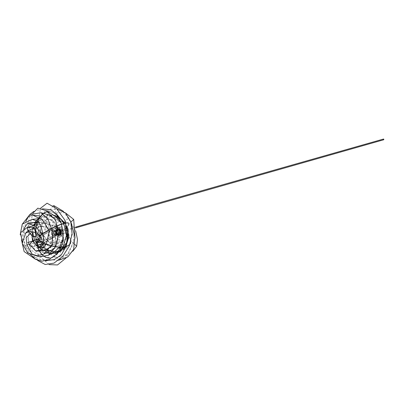 <?xml version="1.0" encoding="UTF-8"?>
<svg xmlns="http://www.w3.org/2000/svg" width="404" height="404" viewBox="0 0 404 404"><rect width="100%" height="100%" fill="white"/><g stroke="black" fill="none" stroke-linecap="round" stroke-linejoin="round"><path stroke-width="0.3" stroke-dasharray="2.02 1.52" d="M55.717 233.249A2.702 2.035 -105.9 0 0 55.121 231.891L55.121 231.891A2.702 2.035 -105.9 0 0 52.616 231.093A2.702 2.035 -105.9 0 0 51.677 233.845A2.702 2.035 -105.9 0 0 53.868 236.199A2.702 2.035 -105.9 0 0 55.782 234.209L55.782 234.209A2.702 2.035 -105.9 0 0 55.717 233.249L50.197 234.547M60.903 231.881A0.374 0.278 74.1 0 1 60.711 231.159A0.374 0.278 74.1 0 1 60.903 231.881L66.064 230.583M383.452 139.077A0.374 0.273 -108.1 0 0 383.664 139.764M58.358 229.704A2.48 1.869 74.1 0 1 60.484 231.896A2.48 1.869 74.1 0 1 59.307 234.527A2.48 1.869 74.1 0 1 58.893 234.578A2.48 1.869 74.1 0 1 56.767 232.386A2.48 1.869 74.1 0 1 57.944 229.76A2.48 1.869 74.1 0 1 58.358 229.704M58.201 229.75A2.48 1.869 74.1 0 1 60.327 231.941A2.48 1.869 74.1 0 1 59.151 234.572A2.48 1.869 74.1 0 1 58.737 234.623A2.48 1.869 74.1 0 1 56.61 232.431A2.48 1.869 74.1 0 1 57.787 229.805A2.48 1.869 74.1 0 1 58.201 229.75M59.014 237.133A5.03 3.788 74.1 0 1 54.697 232.684A5.03 3.788 74.1 0 1 57.09 227.351A5.03 3.788 74.1 0 1 57.924 227.24A5.03 3.788 74.1 0 1 62.241 231.689A5.03 3.788 74.1 0 1 59.848 237.022A5.03 3.788 74.1 0 1 59.014 237.133M59.171 237.087A5.03 3.788 74.1 0 1 54.853 232.643A5.03 3.788 74.1 0 1 57.247 227.306A5.03 3.788 74.1 0 1 58.08 227.194A5.03 3.788 74.1 0 1 62.398 231.643A5.03 3.788 74.1 0 1 60.004 236.976A5.03 3.788 74.1 0 1 59.171 237.087M38.304 238.517A2.48 1.869 74.1 0 1 39.223 235.103A2.48 1.869 74.1 0 1 39.632 235.047A2.48 1.869 74.1 0 1 41.764 237.239A2.48 1.869 74.1 0 1 40.582 239.87A2.48 1.869 74.1 0 1 40.173 239.92A2.48 1.869 74.1 0 1 40.016 239.91M38.067 238.385A2.48 1.869 74.1 0 1 39.067 235.148A2.48 1.869 74.1 0 1 39.476 235.093A2.48 1.869 74.1 0 1 41.607 237.284A2.48 1.869 74.1 0 1 40.425 239.915A2.48 1.869 74.1 0 1 40.016 239.966A2.48 1.869 74.1 0 1 39.86 239.956M36.168 234.906A5.03 3.788 74.1 0 1 38.365 232.694A5.03 3.788 74.1 0 1 39.198 232.583A5.03 3.788 74.1 0 1 43.521 237.032A5.03 3.788 74.1 0 1 41.127 242.365A5.03 3.788 74.1 0 1 40.289 242.476A5.03 3.788 74.1 0 1 38.072 241.627M40.445 242.43A5.03 3.788 74.1 0 1 36.128 237.986A5.03 3.788 74.1 0 1 38.521 232.648A5.03 3.788 74.1 0 1 39.355 232.537A5.03 3.788 74.1 0 1 43.677 236.986A5.03 3.788 74.1 0 1 41.284 242.319A5.03 3.788 74.1 0 1 40.445 242.43M59.115 218.569A20.781 13.327 -89.3 0 0 49.318 211.605L49.177 211.605A20.781 13.327 -89.3 0 1 61.761 226.599A0.884 0.566 -89.3 0 1 61.312 227.715L57.398 228.871A1.06 0.682 -89.3 0 1 57.378 228.871A1.06 0.682 -89.3 0 1 56.747 228.169L56.656 227.316A12.933 8.297 90.7 0 0 49.086 219.236A12.933 8.297 90.7 0 0 40.637 231.886L40.733 232.744A1.04 0.667 -89.3 0 1 40.264 233.759L36.395 234.865A0.884 0.566 -89.3 0 1 36.315 234.87A0.884 0.566 -89.3 0 1 36.153 234.835M60.595 221.761A20.781 13.327 -89.3 0 1 61.903 226.604A0.884 0.566 -89.3 0 1 61.453 227.715L57.398 228.871M43.309 213.741A20.781 13.327 -89.3 0 1 43.677 213.474M59.736 219.751A20.781 13.327 -89.3 0 1 60.423 221.316M35.739 229.512A20.781 13.327 -89.3 0 1 36.315 225.861M43.228 213.696A20.781 13.327 -89.3 0 1 43.571 213.443M57.378 228.871L57.237 228.871A1.06 0.682 -89.3 0 1 57.237 228.871A1.06 0.682 -89.3 0 1 56.605 228.169L56.747 228.169M56.605 228.169L56.656 227.316M56.51 227.311A12.933 8.297 90.7 0 0 48.945 219.231A12.933 8.297 90.7 0 0 40.496 231.886L40.637 231.886M40.496 231.886L40.733 232.744M40.587 232.744A1.04 0.667 -89.3 0 1 40.122 233.759L40.264 233.759M40.122 233.759L36.395 234.865M66.236 228.002A20.781 4.065 -29.1 0 0 68.963 223.579L68.872 223.417A20.781 4.065 -29.1 0 1 65.064 228.8L59.949 230.745L60.459 230.058A12.933 2.53 150.9 0 0 62.155 227.306A12.933 2.53 150.9 0 0 44.44 234.633L42.819 235.633L38.951 236.739L38.86 236.31L38.744 236.734M65.65 228.533A20.781 4.065 -29.1 0 1 65.155 228.962L59.949 230.745M41.89 234.174A20.781 4.065 -29.1 0 1 44.985 232.189M59.843 230.32L60.459 230.058M60.373 229.901A12.933 2.53 150.9 0 0 62.065 227.149A12.933 2.53 150.9 0 0 44.354 234.472L44.44 234.633M44.354 234.472L43.91 235.052M43.824 234.896L42.819 235.633M42.728 235.476L38.951 236.739M66.392 233.911A20.781 9.262 18.9 0 0 65.63 233.285A0.884 0.394 18.9 0 0 64.377 232.957L60.267 234.275A1.06 0.475 18.9 0 0 60.125 234.426A1.06 0.475 18.9 0 0 60.342 234.87L60.969 235.305A12.933 5.767 -161.1 0 1 63.246 238.416M67.554 234.977A20.781 9.262 18.9 0 1 70.725 242.693L70.67 242.849A20.781 9.262 18.9 0 0 65.579 233.441A0.884 0.394 18.9 0 0 64.327 233.118L60.267 234.275M60.322 234.118A1.06 0.475 18.9 0 0 60.181 234.264A1.06 0.475 18.9 0 0 60.398 234.714L60.342 234.87M60.398 234.714L60.969 235.305M61.024 235.148A12.933 5.767 -161.1 0 1 63.282 238.208M63.347 238.4A12.933 5.767 -161.1 0 1 63.377 240.309A12.933 5.767 -161.1 0 1 63.064 240.936M62.423 241.627A12.933 5.767 -161.1 0 1 45.001 239.718L44.324 239.441A1.04 0.465 18.9 0 0 43.137 239.163L39.269 240.269A0.884 0.394 18.9 0 0 39.138 240.345M63.327 238.668A12.933 5.767 -161.1 0 1 63.322 240.466A12.933 5.767 -161.1 0 1 44.95 239.875M45.001 239.718L44.324 239.441M44.379 239.279A1.04 0.465 18.9 0 0 43.193 239.006L43.137 239.163M43.193 239.006L40.223 239.855M62.721 240.663A20.781 13.327 90.7 0 0 62.893 235.567A0.884 0.566 90.7 0 0 62.342 234.759A0.884 0.566 90.7 0 0 62.236 234.774L58.035 235.931A1.06 0.682 90.7 0 0 57.575 236.951L57.671 237.804A12.933 8.297 -89.3 0 1 49.217 250.455A12.933 8.297 -89.3 0 1 41.652 242.37L41.556 241.516A1.04 0.667 90.7 0 0 40.94 240.819A1.04 0.667 90.7 0 0 40.9 240.819L38.673 241.456M61.161 247.389A20.781 13.327 90.7 0 1 49.344 258.025L49.202 258.025A20.781 13.327 90.7 0 0 62.751 235.567A0.884 0.566 90.7 0 0 62.201 234.759A0.884 0.566 90.7 0 0 62.09 234.774L58.035 235.931M36.865 244.274A20.781 13.327 90.7 0 0 37.006 244.89M39.036 250.379A20.781 13.327 90.7 0 0 39.491 251.222M36.946 243.991A20.781 13.327 90.7 0 0 37.178 245.006M61.236 247.167A20.781 13.327 90.7 0 0 62.62 241.451M58.176 235.931A1.06 0.682 90.7 0 0 57.716 236.951L57.575 236.951M57.716 236.951L57.671 237.804M57.812 237.804A12.933 8.297 -89.3 0 1 49.364 250.455A12.933 8.297 -89.3 0 1 48.788 250.419M46.303 249.5A12.933 8.297 -89.3 0 1 44.233 247.581M44.001 247.273A12.933 8.297 -89.3 0 1 42.799 245.218M42.44 244.39A12.933 8.297 -89.3 0 1 41.794 242.375L41.652 242.37M41.794 242.375L41.556 241.516M41.703 241.516A1.04 0.667 90.7 0 0 41.082 240.819A1.04 0.667 90.7 0 0 41.046 240.819L40.9 240.819M41.046 240.819L38.622 241.511M33.507 240.779A20.781 4.065 150.9 0 0 29.649 246.213A20.781 4.065 150.9 0 0 41.026 243.976A20.781 4.065 150.9 0 0 59.59 233.371L59.63 233.058L55.479 234.057L53.863 235.057A12.933 2.53 -29.1 0 1 36.592 242.688M30.017 244.162A20.781 4.065 150.9 0 0 29.558 246.051A20.781 4.065 150.9 0 0 40.94 243.814A20.781 4.065 150.9 0 0 59.504 233.209L59.54 232.901L55.479 234.057M55.57 234.219L54.394 234.638M54.484 234.8L53.863 235.057M53.949 235.219A12.933 2.53 -29.1 0 1 36.587 242.814M37.107 240.627A12.933 2.53 -29.1 0 1 37.936 239.789L38.542 238.966M36.203 242.456A12.933 2.53 -29.1 0 1 36.153 242.38A12.933 2.53 -29.1 0 1 37.85 239.628M37.936 239.789L38.38 239.208M59.024 228.886L59.08 228.73A20.781 9.262 -161.1 0 0 27.846 226.78L27.79 226.937A20.781 9.262 -161.1 0 1 59.024 228.886A0.884 0.394 -161.1 0 1 59.368 229.371A0.884 0.394 -161.1 0 1 59.166 229.528L55.161 230.527A1.06 0.475 -161.1 0 1 53.979 230.25L53.353 229.815A12.933 5.767 18.9 0 0 34.986 229.219A12.933 5.767 18.9 0 0 37.34 234.386L37.966 234.82A1.04 0.465 -161.1 0 1 38.188 235.264A1.04 0.465 -161.1 0 1 38.032 235.416L36.441 235.87M59.08 228.73A0.884 0.394 -161.1 0 1 59.423 229.214A0.884 0.394 -161.1 0 1 59.221 229.371L55.161 230.527M28.401 231.073A20.781 9.262 -161.1 0 1 28.245 230.75M28.719 231.886A20.781 9.262 -161.1 0 1 28.139 230.795M55.111 230.684A1.06 0.475 -161.1 0 1 53.924 230.406L53.979 230.25M53.924 230.406L53.353 229.815M53.303 229.972A12.933 5.767 18.9 0 0 34.931 229.376A12.933 5.767 18.9 0 0 37.289 234.542L37.34 234.386M37.289 234.542L37.966 234.82M37.91 234.977A1.04 0.465 -161.1 0 1 38.133 235.421A1.04 0.465 -161.1 0 1 37.976 235.572L38.032 235.416M37.976 235.572L36.486 236.002M57.09 229.937A2.54 1.914 -105.9 0 0 57.065 229.947A2.54 1.914 -105.9 0 0 55.919 232.901A2.54 1.914 -105.9 0 0 58.439 234.835A2.54 1.914 -105.9 0 0 58.459 234.83A2.54 1.914 -105.9 0 0 59.61 231.876A2.54 1.914 -105.9 0 0 57.09 229.937M57.792 229.74A2.54 1.914 -105.9 0 0 57.772 229.745A2.54 1.914 -105.9 0 0 56.626 232.699A2.54 1.914 -105.9 0 0 59.146 234.638A2.54 1.914 -105.9 0 0 59.166 234.628A2.54 1.914 -105.9 0 0 60.312 231.674A2.54 1.914 -105.9 0 0 57.792 229.74M62.468 241.481L60.837 242.173L60.009 259.439L47.965 252.879L36.047 239.597L28.033 225.24L29.598 214.701M63.034 241.122L66.312 237.254M67.534 235.229L73.922 234.78L73.134 243.996L67.503 254.621L60.009 259.439M33.815 211.393L42.536 208.802M30.714 254.616L22.331 241.562M32.961 227.306L40.223 224.18L44.147 227.437L45.531 232.128L41.41 238.365M60.837 242.173L51.56 240.304L45.889 231.649L45.768 221.579L50.465 215.529M51.717 215.13L53.318 215.024M58.792 217.337L61.095 219.518M60.964 249.627L58.787 251.439M50.207 254.222L41.496 251.939L34.517 245.587L31.583 236.729L33.002 228.457M33.562 227.502L37.456 224.341L40.223 224.18M62.655 240.885L53.283 236.921L40.39 245.794L37.264 226.195L40.567 208.222M62.989 241.042L66.741 244.592L66.62 248.086L59.469 251.439L48.47 250.934L40.39 245.794M45.152 260.853L34.986 258.949M21.513 239.89L23.624 229.098M42.743 232.916L49.581 230.689L48.455 239.936L43.344 244.056M53.283 236.921L48.394 225.149L53.414 217.559M53.737 217.448L56.605 217.14M59.019 217.761L59.969 218.211M67.246 228.326L67.508 229.406M67.645 239.431L64.822 246.788M56.903 253.707L44.425 252.853L34.254 242.451M32.083 236.956L32.699 225.851M37.39 222.165L38.633 221.927L37.431 222.048M38.749 221.912L45.031 224.074L49.581 230.689M37.426 218.948C35.138 225.26 45.142 239.718 50.874 243.688C54.606 246.268 56.161 244.299 55.54 237.779C53.328 232.957 52.192 229.225 52.141 226.583L37.426 218.948L45.612 210.792L56.969 208.974M37.698 260.504L27.613 248.425L20.2 234.764M46.278 244.425L51 243.501L45.071 247.197L41.208 246.884M52.141 226.583L53.954 220.781L58.035 218.428M59.479 218.665L60.883 219.271M65.387 223.715L67.024 226.816M62.888 249.722L61.479 250.768M58.181 252.409L55.919 253.02M51.924 253.217L51.146 253.136M47.339 252.227L44.278 250.859M43.218 250.233L42.309 249.637M39.789 247.581L38.572 246.329M37.577 245.127L36.82 244.067M32.982 233.027L33.552 225.589M34.082 224.079L35.012 222.301M36.82 220.185L40.541 218.529L39.001 218.68M40.658 218.519L46.213 220.508L50.955 226.614L52.863 235.264L51 243.501M53.131 205.752L47.212 213.857L46.147 226.341L48.5 230.255L53.338 228.103L58.555 221.503L54.333 206.636M63.418 211.317L70.998 222.478M58.595 260.267L40.264 259.348L32.007 256.045L26.199 250.637L23.291 235.36L25.871 221.387M39.168 250.364L43.051 249.798L36.663 245.905M58.555 221.503L60.312 221.311M60.62 221.336L62.958 222.023M65.428 223.786L68.402 229.3L68.811 236.497M66.105 244.617L65.685 245.273M60.151 250.435L59.176 250.894M54.414 251.778L52.515 251.556M50.061 250.864L48.854 250.354M46.909 249.319L44.314 247.475M44.061 247.268L36.012 235.426M35.269 232.916L34.825 225.185M35.365 223.069L35.698 222.23M36.86 220.21L38.143 218.761M39.456 217.751L44.627 216.509L40.769 216.089M46.662 216.993L52.313 221.311L55.868 228.972L55.888 238.193L51.864 246.107M45.844 249.616L43.051 249.798M65.413 212.837L57.514 212.711L53.722 217.18L66.105 226.755L70.897 222.109M74.987 238.163L66.14 257.898M49.152 264.61L39.935 256.444L31.502 244.92L24.705 233.583L22.518 223.861M28.452 244.536L33.694 243.289L32.426 240.304M63.827 245.834L61.181 247.379M58.726 248.187L54.51 248.47M54.298 248.455L50.96 247.753M50.273 247.516L40.844 239.153M40.572 238.623L38.062 229.588L38.981 221.22L42.935 215.812L48.733 214.867M54.919 219.089L60.151 233.785L58.863 241.971L54.691 248.137M52.187 249.793L48.172 251.01M42.561 250.399L33.694 243.289M32.921 233.017L31.169 232.613M55.217 216.17L48.914 214.787L43.491 218.064L40.9 224.877L42.582 233.608L48.02 241.506L55.606 245.895L62.893 244.263L67.246 237.092L74.826 244.455M65.564 226.008L65.817 219.175L69.18 219.372L75.694 231.022M72.902 251.172L63.59 256.055L51.631 257.722L39.577 255.873L31.184 250.071L28.214 240.829L28.745 230.3L32.886 213.251M28.841 231.84L32.28 230.477L34.406 227.735L35.931 232.724M61.095 222.654L63.398 237.491M54.404 251.783L48.313 253.576L42.122 251.97L32.997 240.86M32.068 237.471L32.28 230.477M53.373 233.431A2.045 1.54 74.1 0 1 54.343 231.239A2.045 1.54 74.1 0 1 56.434 232.977A2.045 1.54 74.1 0 1 55.464 235.168A2.045 1.54 74.1 0 1 53.373 233.431M53.54 233.381A2.045 1.54 -105.9 0 0 55.631 235.123A2.045 1.54 -105.9 0 0 56.6 232.931A2.045 1.54 -105.9 0 0 54.51 231.189A2.045 1.54 -105.9 0 0 53.54 233.381M56.56 232.906A1.672 1.262 74.1 0 1 55.646 234.724A1.672 1.262 74.1 0 1 54.055 233.275A1.672 1.262 74.1 0 1 54.969 231.452A1.672 1.262 74.1 0 1 56.56 232.906M61.352 232.007A0.621 0.47 -105.9 0 0 61.418 231.982L61.418 231.982A0.621 0.47 -105.9 0 0 61.085 230.8L61.085 230.8A0.621 0.47 -105.9 0 0 61.352 232.007A0.606 0.46 -105.9 0 0 61.034 230.82A0.621 0.47 -105.9 0 0 61.418 231.982L61.418 231.982A0.621 0.47 -105.9 0 0 61.08 230.8L61.08 230.8A0.621 0.47 -105.9 0 0 61.358 231.997M60.09 232.638A0.879 0.662 -105.9 0 0 60.186 232.603L60.186 232.603A0.879 0.662 -105.9 0 0 59.706 230.931L59.706 230.931A0.879 0.662 -105.9 0 0 60.09 232.638A0.879 0.662 -105.9 0 0 60.095 232.633L60.095 232.633A0.879 0.662 -105.9 0 0 59.615 230.947L59.615 230.947A0.879 0.662 -105.9 0 0 60.09 232.638L60.095 232.633C59.11 232.32 58.949 231.755 59.615 230.947L61.08 230.8L61.418 231.982L60.095 232.633M60.075 232.628A0.864 0.651 -105.9 0 0 59.615 230.957A0.864 0.651 -105.9 0 0 60.075 232.628M57.065 229.947L54.616 230.644C52.682 232.936 53.141 234.567 55.984 235.537A2.54 1.914 74.1 0 1 53.464 233.598A2.54 1.914 74.1 0 1 54.616 230.644A2.54 1.914 74.1 0 1 54.636 230.639A2.54 1.914 74.1 0 1 57.156 232.578A2.54 1.914 74.1 0 1 56.01 235.532A2.54 1.914 74.1 0 1 55.984 235.537L58.459 234.83M54.616 230.709A2.48 1.869 -105.9 0 0 53.469 233.583A2.48 1.869 -105.9 0 0 55.929 235.487A2.48 1.869 -105.9 0 0 57.075 232.613A2.48 1.869 -105.9 0 0 54.616 230.709M58.934 234.951A2.788 2.101 -105.9 0 0 58.959 234.946A2.788 2.101 -105.9 0 0 60.221 231.704A2.788 2.101 -105.9 0 0 57.454 229.578A2.788 2.101 -105.9 0 0 57.429 229.583A2.788 2.101 -105.9 0 0 56.171 232.825A2.788 2.101 -105.9 0 0 58.934 234.951L58.57 235.057A2.788 2.101 74.1 0 1 58.545 235.062A2.788 2.101 74.1 0 1 55.777 232.936A2.788 2.101 74.1 0 1 57.04 229.694A2.788 2.101 74.1 0 1 57.06 229.689A2.788 2.101 74.1 0 1 59.827 231.815A2.788 2.101 74.1 0 1 58.57 235.057L58.545 235.062C55.424 234.002 54.919 232.209 57.04 229.694L57.429 229.583C55.358 232.088 55.858 233.876 58.934 234.951M57.474 229.507A2.848 2.146 74.1 0 1 60.307 231.699A2.848 2.146 74.1 0 1 58.989 235.002A2.848 2.146 74.1 0 1 56.161 232.81A2.848 2.146 74.1 0 1 57.474 229.507M57.04 229.76A2.727 2.055 -105.9 0 0 55.777 232.921A2.727 2.055 -105.9 0 0 58.489 235.017A2.727 2.055 -105.9 0 0 59.747 231.856A2.727 2.055 -105.9 0 0 57.04 229.76M60.681 234.32A3.54 2.666 74.1 0 1 59.226 235.648A3.54 2.666 74.1 0 1 56.201 234.133A3.54 2.666 74.1 0 1 55.833 230.174A3.54 2.666 74.1 0 1 57.287 228.846A3.54 2.666 74.1 0 1 60.312 230.361A3.54 2.666 74.1 0 1 60.681 234.32M56.025 230.118A3.54 2.666 -105.9 0 0 56.388 234.078A3.54 2.666 -105.9 0 0 59.413 235.598A3.54 2.666 -105.9 0 0 60.868 234.264A3.54 2.666 -105.9 0 0 60.499 230.31A3.54 2.666 -105.9 0 0 57.474 228.79A3.54 2.666 -105.9 0 0 56.025 230.118M55.838 230.204A3.5 2.636 -105.9 0 0 56.964 235.022A3.5 2.636 -105.9 0 0 60.63 234.305A3.5 2.636 -105.9 0 0 59.504 229.487A3.5 2.636 -105.9 0 0 55.838 230.204M60.863 234.239A3.5 2.636 74.1 0 1 57.196 234.951A3.5 2.636 74.1 0 1 56.07 230.134A3.5 2.636 74.1 0 1 59.742 229.422A3.5 2.636 74.1 0 1 60.863 234.239M57.934 229.634A2.601 1.959 74.1 0 1 60.519 231.633A2.601 1.959 74.1 0 1 59.317 234.648A2.601 1.959 74.1 0 1 56.732 232.648A2.601 1.959 74.1 0 1 57.934 229.634M57.772 229.745L57.888 229.709C56.005 231.992 56.459 233.618 59.262 234.603A2.54 1.914 -105.9 0 0 59.282 234.598A2.54 1.914 -105.9 0 0 60.433 231.643A2.54 1.914 -105.9 0 0 57.908 229.704A2.54 1.914 -105.9 0 0 57.888 229.709A2.54 1.914 -105.9 0 0 56.742 232.664A2.54 1.914 -105.9 0 0 59.262 234.603L59.166 234.628M59.605 235.542A3.54 2.666 74.1 0 1 56.095 232.84A3.54 2.666 74.1 0 1 57.691 228.73A3.54 2.666 74.1 0 1 57.727 228.72A3.54 2.666 74.1 0 1 61.236 231.421A3.54 2.666 74.1 0 1 59.635 235.532A3.54 2.666 74.1 0 1 59.605 235.542L59.792 235.487A3.54 2.666 -105.9 0 0 61.388 231.376A3.54 2.666 -105.9 0 0 57.878 228.674A3.54 2.666 -105.9 0 0 57.848 228.684A3.54 2.666 -105.9 0 0 56.247 232.8A3.54 2.666 -105.9 0 0 59.757 235.497A3.54 2.666 -105.9 0 0 59.792 235.487C63.155 234.744 61.145 227.583 57.878 228.674L57.691 228.73C54.328 229.472 56.338 236.633 59.605 235.542M58.54 229.699A2.373 1.788 -105.9 0 0 57.444 232.452A2.373 1.788 -105.9 0 0 59.802 234.269A2.373 1.788 -105.9 0 0 60.898 231.522A2.373 1.788 -105.9 0 0 58.54 229.699M59.787 235.451A3.5 2.636 74.1 0 1 56.307 232.76A3.5 2.636 74.1 0 1 57.924 228.699A3.5 2.636 74.1 0 1 61.403 231.391A3.5 2.636 74.1 0 1 59.787 235.451M59.827 234.229A2.333 1.757 74.1 0 1 57.504 232.431A2.333 1.757 74.1 0 1 58.585 229.724A2.333 1.757 74.1 0 1 58.676 229.704A2.333 1.757 74.1 0 1 60.898 231.492A2.333 1.757 74.1 0 1 59.959 234.184A2.333 1.757 74.1 0 1 59.827 234.229M60.145 233.123A1.364 1.025 74.1 0 1 58.792 232.078A1.364 1.025 74.1 0 1 59.423 230.497A1.364 1.025 74.1 0 1 60.777 231.542A1.364 1.025 74.1 0 1 60.145 233.123M60.024 232.527A0.758 0.571 74.1 0 1 59.62 231.073A0.758 0.571 74.1 0 1 60.024 232.527L60.045 232.522A0.768 0.581 -105.9 0 0 59.63 231.068A0.758 0.571 -105.9 0 0 60.045 232.522A0.758 0.571 -105.9 0 0 59.64 231.068A0.768 0.581 -105.9 0 0 60.05 232.532L59.615 231.073L60.029 232.527M57.701 228.79A3.474 2.621 -105.9 0 0 56.095 232.82A3.474 2.621 -105.9 0 0 59.55 235.492A3.474 2.621 -105.9 0 0 61.155 231.462A3.474 2.621 -105.9 0 0 57.701 228.79M60.004 232.598A0.818 0.616 -105.9 0 0 59.565 231.022A0.818 0.616 -105.9 0 0 60.004 232.598M54.343 231.239L55.121 231.891A3.429 3.429 0 0 0 49.01 234.618A3.429 3.429 0 0 0 55.782 234.209L55.631 235.123L56.686 232.896L56.297 231.972L55.267 231.194L54.343 231.239M75.543 227.149L60.711 231.159M67.008 230.336L75.604 227.906M59.226 235.648L60.873 234.259C61.489 230.841 60.358 229.018 57.474 228.79L55.828 230.179C55.212 233.598 56.348 235.421 59.226 235.648M58.676 229.704C61.13 230.618 61.554 232.113 59.959 234.184C61.913 231.689 61.489 230.194 58.676 229.704M36.426 224.674L37.456 224.341M45.071 247.197L44.496 247.238"/><path stroke-width="0.61" d="M383.664 139.764A0.374 0.273 -108.1 0 0 383.517 139.042A0.374 0.273 -108.1 0 0 383.452 139.077M38.072 241.627A5.03 3.788 74.1 0 1 36.517 239.653M36.441 239.491A5.03 3.788 74.1 0 1 35.88 236.173M35.895 236.027A5.03 3.788 74.1 0 1 36.168 234.906M39.86 239.956A2.48 1.869 74.1 0 1 38.067 238.385M40.016 239.91A2.48 1.869 74.1 0 1 38.304 238.517M36.163 234.87A0.884 0.566 -89.3 0 1 35.628 234.163L35.769 234.163A20.781 13.327 -89.3 0 1 43.309 213.741M43.677 213.474A20.781 13.327 -89.3 0 1 47.803 211.721M47.909 211.706A20.781 13.327 -89.3 0 1 49.318 211.605M59.115 218.569A20.781 13.327 -89.3 0 1 59.736 219.751M60.423 221.316A20.781 13.327 -89.3 0 1 60.595 221.761M35.628 234.163A20.781 13.327 -89.3 0 1 35.739 229.512M36.315 225.861A20.781 13.327 -89.3 0 1 43.228 213.696M43.571 213.443A20.781 13.327 -89.3 0 1 47.773 211.701M47.884 211.686A20.781 13.327 -89.3 0 1 49.177 211.605M36.153 234.835A0.884 0.566 -89.3 0 1 35.769 234.163M38.946 236.471A20.781 4.065 -29.1 0 1 57.54 225.831A20.781 4.065 -29.1 0 1 68.963 223.579M66.236 228.002A20.781 4.065 -29.1 0 1 65.65 228.533M38.86 236.31A20.781 4.065 -29.1 0 1 41.89 234.174M44.985 232.189A20.781 4.065 -29.1 0 1 68.872 223.417M39.36 240.855A20.781 9.262 18.9 0 0 70.67 242.849M40.223 239.855L39.319 240.112A0.884 0.394 18.9 0 0 39.148 240.259A0.884 0.394 18.9 0 0 39.41 240.693A20.781 9.262 18.9 0 0 70.725 242.693M67.554 234.977A20.781 9.262 18.9 0 0 66.392 233.911M63.064 240.936A12.933 5.767 -161.1 0 1 62.423 241.627M63.246 238.416A12.933 5.767 -161.1 0 1 63.327 238.668M39.138 240.345A0.884 0.394 18.9 0 0 39.092 240.415A0.884 0.394 18.9 0 0 39.299 240.804M38.622 241.511L37.173 241.925A0.884 0.566 90.7 0 0 36.739 242.93L36.597 242.925A20.781 13.327 90.7 0 0 36.865 244.274M37.006 244.89A20.781 13.327 90.7 0 0 39.036 250.379M25.871 221.387L28.492 216.428L32.79 215.165L42.683 220.029L49.308 230.936L46.283 244.405L39.496 251.222A20.781 13.327 90.7 0 0 49.202 258.025M36.739 242.93A20.781 13.327 90.7 0 0 36.946 243.991M37.178 245.006A20.781 13.327 90.7 0 0 49.344 258.025M62.62 241.451A20.781 13.327 90.7 0 0 62.721 240.663M48.788 250.419A12.933 8.297 -89.3 0 1 46.303 249.5M44.233 247.581A12.933 8.297 -89.3 0 1 44.001 247.273M42.799 245.218A12.933 8.297 -89.3 0 1 42.44 244.39M38.673 241.456L37.032 241.925A0.884 0.566 90.7 0 0 36.597 242.925M38.441 239.107L33.421 240.622A20.781 4.065 150.9 0 0 30.017 244.162M36.587 242.814A12.933 2.53 -29.1 0 1 36.239 242.541A12.933 2.53 -29.1 0 1 37.107 240.627M36.592 242.688A12.933 2.53 -29.1 0 1 36.203 242.456M38.35 238.946L33.421 240.622M36.486 236.002L34.108 236.678A0.884 0.394 -161.1 0 1 32.956 236.396L33.007 236.239A20.781 9.262 -161.1 0 1 28.401 231.073M28.245 230.75A20.781 9.262 -161.1 0 1 27.694 227.356A20.781 9.262 -161.1 0 1 27.846 226.78M32.956 236.396A20.781 9.262 -161.1 0 1 28.719 231.886M28.139 230.795A20.781 9.262 -161.1 0 1 27.674 227.361A20.781 9.262 -161.1 0 1 27.79 226.937M36.441 235.87L34.163 236.522A0.884 0.394 -161.1 0 1 33.007 236.239M62.468 241.481L62.777 241.294M66.312 237.254L67.534 235.229M29.598 214.701L33.815 211.393M42.536 208.802L50.919 209.817L56.853 214.398L61.155 222.831L63.337 233.537L62.246 244.546L56.469 254.146L49.278 259.353L41.784 261.277L35.582 259.373L30.714 254.616M22.331 241.562L20.508 232.765L27.159 227.502L32.961 227.306L41.41 238.365M50.465 215.529L51.717 215.13M53.318 215.024L58.792 217.337M56.853 214.398L61.095 219.518L63.741 223.397M63.827 223.553L66.407 235.421L63.196 246.889M63.085 247.051L56.469 254.146M58.787 251.439L50.207 254.222M33.002 228.457L33.562 227.502M62.655 240.885L62.989 241.042M40.567 208.222L47.051 203.217L56.479 208.499L64.62 219.796L67.872 233.169L66.074 246.46L61.282 254.904L54.313 259.57L45.152 260.853M34.986 258.949L24.124 251.561L21.513 239.89M23.624 229.098L27.74 223.033L34.8 225.887L41.577 233.295L42.743 232.916M53.414 217.559L53.737 217.448M56.605 217.14L59.019 217.761M59.969 218.211L65.009 223.084M65.11 223.245L67.246 228.326L67.872 233.169M67.508 229.406L67.645 239.431M64.822 246.788L56.903 253.707M34.254 242.451L33.461 240.819M33.386 240.648L32.083 236.956M32.699 225.851L37.39 222.165M43.344 244.056L37.92 245.162L37.441 243.031L41.577 233.295M56.969 208.974L65.569 212.984L70.796 221.766L72.069 233.598L69.362 245.869L62.751 256.394L53.974 263.135L45.203 264.504L37.698 260.504M20.2 234.764L22.21 224.18L32.128 219.347L38.289 221.377L41.607 228.341L43.602 237.491L42.88 245.087L46.278 244.425M58.035 218.428L59.479 218.665M60.883 219.271L64.963 223.094M65.074 223.25L65.387 223.715M67.024 226.816L68.796 236.981L65.897 246.389M65.776 246.566L62.888 249.722M61.479 250.768L58.181 252.409M55.919 253.02L51.924 253.217M51.146 253.136L47.339 252.227M44.278 250.859L43.218 250.233M42.309 249.637L39.789 247.581M38.572 246.329L37.577 245.127M36.82 244.067L34.749 240.158M34.683 239.991L33.608 236.668M33.562 236.486L32.982 233.027M33.552 225.589L34.082 224.079M35.012 222.301L36.82 220.185M41.208 246.884L37.471 246.081M37.32 246.046L38.092 247.692L42.88 245.087M54.333 206.636L54.08 205.747L63.418 211.317M53.131 205.752L54.08 205.747M70.998 222.478L74.881 236.86L73.674 249.374L67.786 256.924L58.595 260.267M51.864 246.107L45.844 249.616L39.496 251.222L35.562 250.884L39.168 250.364M60.312 221.311L60.62 221.336M62.958 222.023L64.721 223.149M64.892 223.291L65.428 223.786M68.811 236.497L66.105 244.617M65.685 245.273L64.65 246.677M64.509 246.849L60.151 250.435M59.176 250.894L54.414 251.778M52.515 251.556L50.061 250.864M48.854 250.354L46.909 249.319M44.314 247.475L44.061 247.268M36.012 235.426L35.269 232.916M34.825 225.185L35.365 223.069M35.698 222.23L36.86 220.21M38.143 218.761L39.456 217.751M44.627 216.509L46.662 216.993M36.663 245.905L33.184 241.062M33.062 240.93L27.795 242.43L35.562 250.884M70.897 222.109L73.7 219.392L74.987 238.163M65.413 212.837L73.7 219.392M66.14 257.898L57.509 264.958L49.152 264.61M22.518 223.861L29.825 214.58L40.976 212.716L48.101 219.327L52.308 231.214L52.646 243.991L43.773 254.02L37.456 255.762L32.259 254.262L26.947 244.89L28.452 244.536M66.105 226.755L67.483 229.422M67.544 229.578L68.695 236.375L66.867 242.572M66.786 242.698L63.827 245.834M61.181 247.379L58.726 248.187M50.96 247.753L50.273 247.516M40.844 239.153L40.572 238.623M40.976 212.716L48.733 214.867L54.919 219.089M54.691 248.137L52.187 249.793L43.773 254.02M48.172 251.01L42.561 250.399M32.426 240.304L32.209 235.79M32.239 235.613L32.921 233.017M31.169 232.613L26.124 237.875L26.947 244.89M74.826 244.455L76.664 246.238L72.902 251.172M67.246 237.092L65.564 226.008M75.694 231.022L77.482 239.421L76.664 246.238M32.886 213.251L37.845 208.171L46.182 210.63L55.681 220.301L58.711 234.214L55.005 247.531L48.515 255.217L39.653 256.883L27.724 253.005L22.215 243.294L25.644 233.103L28.841 231.84M46.182 210.63L55.217 216.17L61.095 222.654M63.398 237.491L59.676 247.001M59.56 247.152L54.404 251.783L48.515 255.217M32.997 240.86L32.068 237.471M35.931 232.724L27.639 231.017L25.644 233.103M383.734 139.754L154.368 205.091L75.604 227.906M383.517 139.042L131.361 210.747L75.543 227.149M66.064 230.583L67.008 230.336M27.159 227.502L36.426 224.674M37.456 222.048L27.74 223.033M67.418 240.521L67.912 234.744M32.128 219.347L39.001 218.68M44.496 247.238L38.092 247.692M32.79 215.165L40.769 216.089M34.406 227.735L27.639 231.017"/></g></svg>
